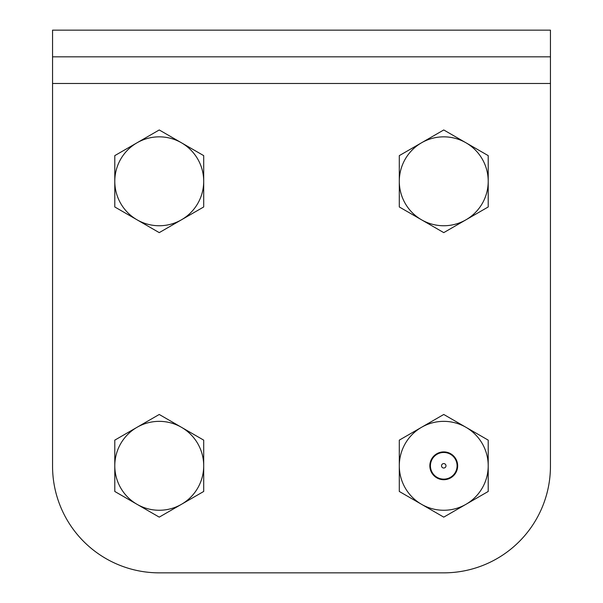 <?xml version="1.0" encoding="UTF-8"?>
<svg xmlns="http://www.w3.org/2000/svg" width="603" height="603" viewBox="0 0 603 603"><rect width="100%" height="100%" fill="white"/><g stroke="black" fill="none" stroke-linecap="round" stroke-linejoin="round"><path stroke-width="0.9" d="M429.849 465.802A13.907 13.907 0 0 1 443.755 451.896A13.907 13.907 0 0 1 457.662 465.802A13.907 13.907 0 0 1 443.755 479.709A13.907 13.907 0 0 1 429.849 465.802M488.211 440.137L488.211 491.468L465.983 504.304L443.755 517.133L399.299 491.468L399.299 440.137L443.755 414.472L488.211 440.137M488.211 465.802A44.456 44.456 0 0 1 421.527 504.304A44.456 44.456 0 0 1 421.527 427.308A44.456 44.456 0 0 1 488.211 465.802M445.979 465.802A2.224 2.224 0 0 0 443.755 463.579A2.224 2.224 0 0 0 441.532 465.802A2.224 2.224 0 0 0 443.755 468.026A2.224 2.224 0 0 0 445.979 465.802A2.224 2.224 0 0 0 443.755 463.579A2.224 2.224 0 0 0 441.532 465.802A2.224 2.224 0 0 0 443.755 468.026A2.224 2.224 0 0 0 445.979 465.802M430.421 465.802A13.334 13.334 0 0 0 443.755 479.136A13.334 13.334 0 0 0 457.089 465.802A13.334 13.334 0 0 0 443.755 452.469A13.334 13.334 0 0 0 430.421 465.802M488.211 206.965L488.211 155.627L443.755 129.962L399.299 155.627L399.299 206.965L443.755 232.63L488.211 206.965M488.211 181.292A44.456 44.456 0 0 1 421.527 219.794A44.456 44.456 0 0 1 421.527 142.798A44.456 44.456 0 0 1 488.211 181.292M443.755 572.85L159.245 572.85L443.755 572.85A106.693 106.693 0 0 0 550.449 466.157L550.449 83.493L550.449 466.157M52.551 56.825L550.449 56.825L550.449 30.15L52.551 30.15L52.551 466.157A106.693 106.693 0 0 0 159.245 572.85M203.701 206.965L203.701 155.627L159.245 129.962L114.789 155.627L114.789 206.965L159.245 232.63L203.701 206.965M203.701 181.292A44.456 44.456 0 0 1 137.017 219.794A44.456 44.456 0 0 1 137.017 142.798A44.456 44.456 0 0 1 203.701 181.292M203.701 491.468L203.701 440.137L159.245 414.472L114.789 440.137L114.789 491.468L137.017 504.304L159.245 517.133L203.701 491.468M203.701 465.802A44.456 44.456 0 0 1 137.017 504.304A44.456 44.456 0 0 1 137.017 427.308A44.456 44.456 0 0 1 203.701 465.802M550.449 56.825L550.449 83.493L52.551 83.493L52.551 466.157"/></g></svg>
